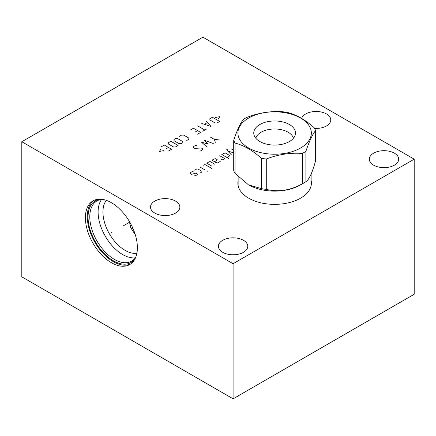 <?xml version="1.0" encoding="UTF-8"?>
<svg xmlns="http://www.w3.org/2000/svg" width="436" height="436" viewBox="0 0 436 436"><rect width="100%" height="100%" fill="white"/><g stroke="black" fill="none" stroke-linecap="round" stroke-linejoin="round"><path stroke-width="0.65" d="M21.8 141.738L21.8 276.833L233.091 398.82L414.2 294.262L414.2 159.167L202.909 37.18L21.8 141.738L233.091 263.726L414.2 159.167M233.091 398.82L233.091 263.726M137.378 247.713A36.755 21.222 60 0 1 129.764 264.538A36.755 21.222 60 0 1 101.441 254.689A36.755 21.222 60 0 1 85.401 217.706A36.755 21.222 60 0 1 93.01 200.876A36.755 21.222 60 0 1 121.333 210.724A36.755 21.222 60 0 1 137.378 247.713M394.4 165.162A14.682 8.48 0 0 0 398.7 159.167A14.682 8.48 0 0 0 389.637 151.336A14.682 8.48 0 0 0 373.63 153.172A14.682 8.48 0 0 0 369.33 159.167A14.682 8.48 0 0 0 378.394 166.999A14.682 8.48 0 0 0 394.4 165.162M243.473 252.297A14.682 8.48 0 0 0 247.779 246.302A14.682 8.48 0 0 0 238.71 238.47A14.682 8.48 0 0 0 222.709 240.307A14.682 8.48 0 0 0 218.409 246.302A14.682 8.48 0 0 0 227.472 254.134A14.682 8.48 0 0 0 243.473 252.297M175.561 213.084A14.682 8.48 0 0 0 179.861 207.089A14.682 8.48 0 0 0 170.798 199.257A14.682 8.48 0 0 0 154.791 201.094A14.682 8.48 0 0 0 150.491 207.089A14.682 8.48 0 0 0 159.56 214.921A14.682 8.48 0 0 0 175.561 213.084M314.569 128.386A14.682 8.48 0 0 0 326.482 125.95A14.682 8.48 0 0 0 330.782 119.955A14.682 8.48 0 0 0 321.719 112.123A14.682 8.48 0 0 0 305.718 113.96A14.682 8.48 0 0 0 301.652 118.439M311.124 180.646A36.755 21.222 180 0 1 311.38 183.147A36.755 21.222 180 0 1 288.692 202.751A36.755 21.222 180 0 1 248.64 198.151A36.755 21.222 180 0 1 237.871 183.147A36.755 21.222 180 0 1 238.127 180.646M311.124 182.804A36.755 21.222 180 0 1 311.331 184.226M238.127 182.804A36.755 21.222 0 0 0 237.92 184.226M106.335 200.353A31.332 18.089 -120 0 0 102.934 212.005A31.332 18.089 60 0 0 114.374 240.999A31.332 18.089 60 0 0 136.882 253.262M129.285 221.281L130.92 228.044L135.313 234.808M135.383 257.807A34.749 20.061 60 0 1 110.608 243.931A34.749 20.061 60 0 1 98.105 212.005A34.749 20.061 -120 0 1 101.648 199.377M102.144 199.323A34.749 20.061 -120 0 0 96.983 200.903A34.749 20.061 -120 0 0 89.789 216.806A34.749 20.061 60 0 0 104.956 251.779A34.749 20.061 60 0 0 131.732 261.088A34.749 20.061 60 0 0 135.678 257.404M134.953 258.968A35.643 20.579 60 0 1 106.607 255.861A35.643 20.579 60 0 1 88.056 217.074A35.643 20.579 -120 0 1 100.427 199.17M93.969 200.38A36.755 21.222 -120 0 0 87.271 216.621A36.755 21.222 60 0 0 102.705 252.956A36.755 21.222 60 0 0 130.675 263.954M132.795 228.05L131.307 228.895M300.437 184.94L304.148 182.798L300.437 184.94A36.499 21.07 0 0 1 248.82 184.94L261.398 188.614A41.747 24.105 0 0 0 266.282 189.371C278.288 192.32 290.3 190.461 302.306 183.796A41.747 24.105 0 0 0 304.148 182.798L304.148 182.798A41.747 24.105 180 0 0 305.881 181.73C309.097 179.605 312.318 172.672 315.533 160.939L315.533 130.582A41.747 24.105 0 0 0 314.225 127.764C305.434 119.933 296.644 114.859 287.853 112.537A41.747 24.105 0 0 0 282.969 111.779C270.963 110.886 258.957 112.744 246.95 117.355A41.747 24.105 0 0 0 245.108 118.358A41.747 24.105 0 0 0 243.37 119.42C240.154 123.601 236.939 130.533 233.718 140.218A41.747 24.105 0 0 0 235.031 143.035C243.817 145.357 252.608 150.431 261.398 158.263A41.747 24.105 0 0 0 266.282 159.015C278.288 154.404 290.3 152.551 302.306 153.445A41.747 24.105 0 0 0 304.148 152.442A41.747 24.105 0 0 0 305.881 151.379C309.097 141.695 312.318 134.762 315.533 130.582M233.718 140.218L233.718 170.569A41.747 24.105 0 0 0 235.031 173.392L248.215 184.591M305.881 181.73L305.881 151.379M302.306 183.796L302.306 153.445M248.667 118.036A36.711 21.195 0 0 0 248.667 148.011A36.711 21.195 0 0 0 300.584 148.011A36.711 21.195 0 0 0 300.584 118.036A36.711 21.195 0 0 0 248.667 118.036M289.384 141.547A20.873 12.05 0 0 0 295.265 134.838A20.873 12.05 0 0 0 284.043 122.271A20.873 12.05 0 0 0 259.867 124.505A20.873 12.05 0 0 0 253.992 134.838A20.873 12.05 0 0 0 268.113 144.474A20.873 12.05 0 0 0 289.384 141.547M293.444 138.245A19.059 11.004 0 0 0 280.49 129.525A19.059 11.004 0 0 0 261.148 132.217A19.059 11.004 0 0 0 255.812 138.245M266.282 189.371L266.282 159.015M261.398 188.614L261.398 158.263M235.031 173.392L235.031 143.035M231.456 148.959L233.718 150.267M227.657 149.156L226.622 149.755L231.456 154.933M233.718 152.878L227.832 151.052M226.971 157.521L229.036 156.328L229.554 155.434L225.417 153.041L223.864 153.341L221.793 154.535L229.036 158.715M220.932 159.216L222.829 159.914L224.9 158.715L219.722 155.728M214.55 161.707L216.621 160.508L217.139 159.614L215.586 158.715L214.032 159.015L211.961 160.214L216.103 162.601L217.657 162.9L220.24 161.407M215.068 164.394L210.408 161.707L209.378 161.707L206.789 163.2L211.961 166.187M211.961 168.574L205.236 164.694L204.201 164.694L203.165 165.288M200.064 167.081L205.236 170.073M206.789 170.966L207.307 171.266L206.789 170.966M199.89 173.157L201.961 171.964L201.961 171.364L197.819 168.977L196.783 168.977L194.712 170.171M193.164 171.664L192.129 171.664L190.058 172.858L190.058 173.457L191.611 174.351L195.748 173.157L197.301 174.051L197.301 174.651L195.23 175.844L194.2 175.844M210.185 136.98L214.327 139.367L219.499 139.967M214.327 139.367L215.362 142.354M213.291 143.553L204.495 140.267L208.119 144.147L201.388 142.06L207.084 147.134M196.734 145.346L195.699 145.346L193.628 146.54L193.628 147.733L194.663 148.333L201.388 148.033L202.424 148.632L202.424 149.826L200.353 151.02L199.317 151.02M218.311 119.066L219.69 116.674L215.553 117.469M212.446 117.273L209.858 118.766L209.858 119.96L215.035 122.947L217.101 122.947L219.69 121.453L212.446 117.273M201.754 123.448L211.068 126.435L205.89 121.055M207.269 122.647L204.511 124.244M197.612 125.835L204.855 130.021M206.926 128.822L202.789 131.214M197.612 134.201L200.718 132.408L193.475 128.228L190.369 130.021M195.541 131.808L197.612 130.615M186.744 140.474L188.815 139.28L188.815 138.087L183.643 135.095L181.572 135.095L179.501 136.294M177.605 138.583L175.534 138.583L173.98 139.476L173.98 140.675L179.158 143.662L181.229 143.662L182.777 142.763L182.777 141.569L177.605 138.583M170.879 141.269L168.291 142.763L168.291 143.962L173.463 146.948L175.534 146.948L178.122 145.455L170.879 141.269M168.465 151.03L171.566 149.237L164.323 145.057L161.216 146.845M166.394 148.638L168.465 147.444M160.873 149.036L159.494 151.428L163.631 150.633M111.692 232.535L111.087 232.884L111.692 232.535M123.481 225.728L129.764 222.098M238.143 185.725A36.499 21.07 180 0 1 238.127 185.098L238.127 176.618M311.108 185.72L311.124 185.098A36.499 21.07 180 0 1 311.108 185.725M238.143 185.72L238.127 185.098M311.124 185.098L311.124 173.997"/></g></svg>
